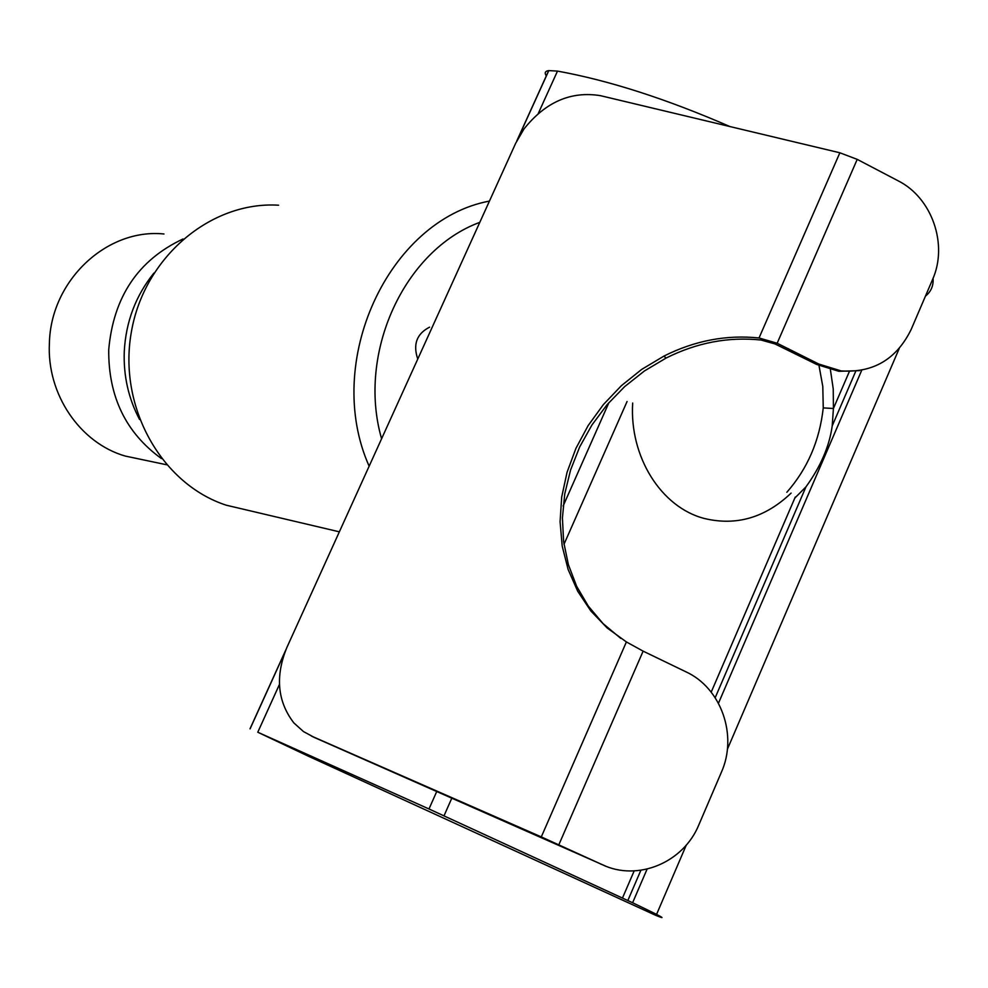 <?xml version="1.0" encoding="UTF-8"?>
<svg xmlns="http://www.w3.org/2000/svg" width="988" height="988" viewBox="0 0 988 988"><rect width="100%" height="100%" fill="white"/><g stroke="black" fill="none" stroke-linecap="round" stroke-linejoin="round"><path stroke-width="1.48" d="M163.959 233.983C106.852 228.067 50.672 280.555 49.4 343.219C46.671 394.274 80.04 443.019 125.18 456.048L142.593 459.716M819.003 365.585L822.794 386.432L823.251 407.896C819.62 440.66 807.48 468.794 786.831 492.283M791.129 493.098C765.28 517.687 736.369 526.159 704.382 518.49C661.355 507.474 629.307 456.975 632.678 403.042M309.763 756.857L257.782 732.231L428.99 808.974L632.616 902.748C661.021 916.308 668.851 920.557 656.094 915.505L309.775 756.833M925.472 296.104C931.079 291.596 933.611 285.68 933.055 278.344M729.934 126.563C666.505 98.936 609.016 80.448 557.491 71.099L548.711 70.593C545.129 71.111 544.326 72.877 546.302 75.891M830.402 369.66L833.23 388.852L833.415 408.501L849.396 371.439M823.251 407.896L833.415 408.501L832.217 425.877C829.401 446.255 820.645 466.571 805.973 486.837L715.189 697.689M794.809 498.088L805.973 486.837M311.875 736.258L541.301 836.91L602.211 864.648C637.655 881.79 683.597 862.549 698.874 824.782L721.339 772.357C738.011 735.455 721.154 687.71 685.684 671.704L643.126 651.141L626.392 641.941L607.138 627.948L590.787 610.893L577.696 591.219L568.112 569.446L562.209 546.105L560.072 521.763L561.703 496.989L567.038 472.35L575.918 448.379L588.132 425.606L603.409 404.549L621.403 385.666L641.718 369.389L663.936 356.088C694.774 340.613 726.476 334.574 759.031 337.982L777.161 343.244L857.214 159.364L839.862 152.782L600.432 95.663C570.928 90.884 545.438 102.011 523.936 129.045L515.687 143.26L286.891 647.449C275.059 676.36 277.406 701.529 293.905 722.969L303.489 731.577L314.555 737.567L605.409 866.019M857.214 159.364L898.092 180.792C932.067 197.748 948.344 244.666 932.499 279.678L911.158 329.486C896.536 359.249 873.182 373.056 841.084 370.908L818.805 364.053L777.161 343.244M859.585 370.636L838.911 371.303L816.668 364.449L775 343.935L761.019 340.033C728.502 336.612 696.849 342.626 666.048 358.076L663.936 356.088M620.748 638.371L603.075 623.613L588.292 606.101L576.646 586.292L568.384 564.654L563.617 541.683L562.419 517.922L564.753 493.852L570.57 470.016L579.697 446.909L591.936 425.001L607.027 404.759L624.663 386.604L644.472 370.932L666.048 358.076M311.405 736.048L314.555 737.567M278.591 205.208C210.864 201.009 144.1 257.127 131.342 332.104C117.943 406.957 161.439 484.108 226.215 505.189L249.445 510.66M369.142 466.2C322.644 362.04 388.519 219.941 489.443 201.083M381.59 438.758C356.853 353 404.327 250.05 479.798 222.349M153.906 273.083C135.751 295.61 125.871 321.742 124.266 351.506C123.389 375.885 128.489 398.547 139.567 419.48M183.027 238.985C138.147 260.005 113.385 296.956 108.717 349.814C108.371 396.719 125.945 432.966 161.427 458.556M417.763 359.039C412.786 344.392 416.726 333.771 429.582 327.164M557.491 71.099L538.275 113.472M279.443 684.437L257.782 732.231M428.99 808.974L436.857 791.227M563.135 506.017L608.954 402.548M622.477 898.03L634.173 870.91M711.199 692.143L795.266 497.038M627.071 401.511L563.975 544.314M451.948 797.847L444.007 815.829M861.734 370.253L718.474 703.209M647.078 869.131L632.616 902.748M656.563 914.406L686.314 845.024M727.378 749.262L899.191 348.554M548.809 70.58L517.626 139.296M285.087 651.71L250.075 728.872M548.711 70.593L516.773 140.963M285.828 649.894L250.001 728.835M788.535 348.727L791.277 351.592M602.211 864.648L600.482 863.994M541.301 836.91L626.392 641.941M759.031 337.982L839.862 152.782M818.805 364.053L816.668 364.449M558.838 844.777L643.126 651.141M125.18 456.048L166.503 464.743M855.793 371.118L832.217 425.877M640.866 870.292L627.849 900.513M841.084 370.908L838.911 371.303M226.215 505.189L339.353 531.828"/></g></svg>
